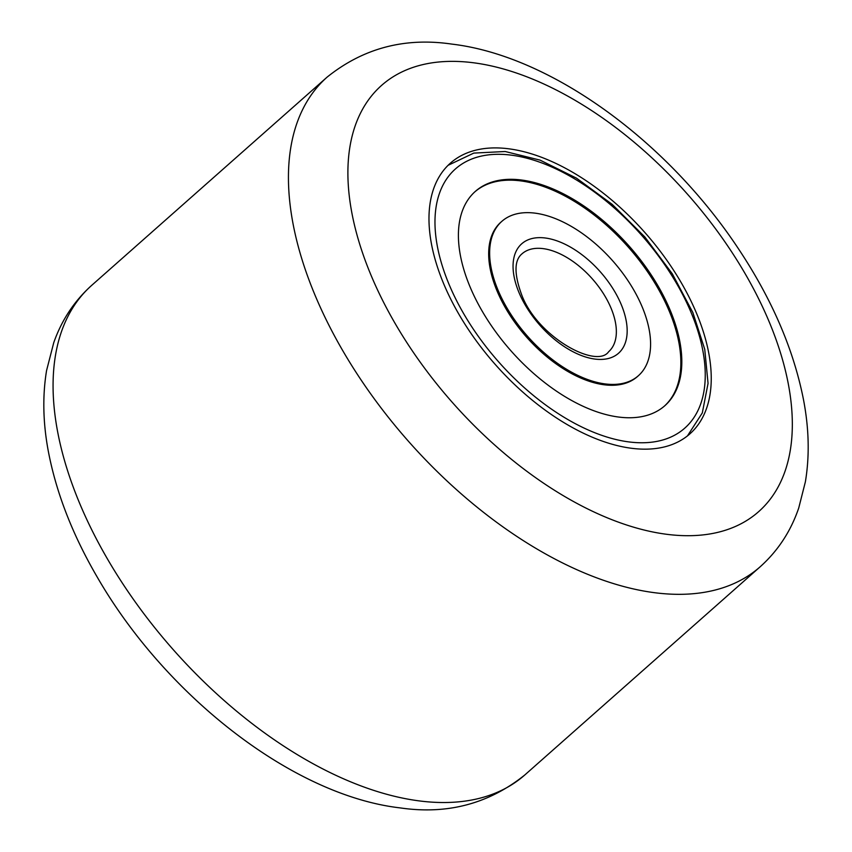 <?xml version="1.0" encoding="UTF-8"?>
<svg xmlns="http://www.w3.org/2000/svg" width="852" height="852" viewBox="0 0 852 852"><rect width="100%" height="100%" fill="white"/><g stroke="black" fill="none" stroke-linecap="round" stroke-linejoin="round"><path stroke-width="1.28" d="M508.367 148.749A180.72 99.748 48.5 0 0 450.378 163.169A180.72 99.748 48.5 0 0 465.213 324.623A180.72 99.748 48.5 0 0 631.854 448.322A180.72 99.748 48.5 0 0 689.843 433.902A180.72 99.748 48.5 0 0 675.008 272.448A180.72 99.748 48.5 0 0 508.367 148.749M501.839 221.35L500.869 222.202A103.049 56.882 48.5 0 0 497.398 291.767A103.049 56.882 48.5 0 0 565.611 370.151A103.049 56.882 48.5 0 0 637.424 376.573L638.382 375.721A103.049 56.882 48.5 0 0 641.865 306.156A103.049 56.882 48.5 0 0 573.641 227.772A103.049 56.882 48.5 0 0 501.839 221.35A103.049 56.882 48.5 0 0 498.356 290.915A103.049 56.882 48.5 0 0 566.58 369.299A103.049 56.882 48.5 0 0 638.382 375.721M664.4 406.095A143.04 78.948 48.5 0 0 668.745 309.958A143.04 78.948 48.5 0 0 574.514 201.445A143.04 78.948 48.5 0 0 474.862 191.828M669.704 309.106A143.04 78.948 48.5 0 0 575.015 200.316A143.04 78.948 48.5 0 0 475.341 191.391A143.04 78.948 48.5 0 0 470.517 287.965A143.04 78.948 48.5 0 0 565.206 396.755A143.04 78.948 48.5 0 0 664.879 405.68A143.04 78.948 48.5 0 0 669.704 309.106M419.983 800.997A326.838 180.39 48.5 0 0 524.875 774.905C488.899 803.798 447.353 814.789 400.259 807.909C292.737 795.544 165.629 695.594 97.394 577.368C72.526 534.768 56.136 492.584 48.244 450.846C42.973 422.592 42.419 395.818 46.572 370.524L53.74 342.696C61.695 320.043 74.369 300.905 91.782 285.282A326.838 180.39 48.5 0 0 118.609 577.283A326.838 180.39 48.5 0 0 419.983 800.997M667.318 534.374A284.547 157.045 48.5 0 0 769.931 323.632A284.547 157.045 48.5 0 0 472.903 62.697A284.547 157.045 48.5 0 0 370.29 273.439A284.547 157.045 48.5 0 0 667.318 534.374M524.875 774.905L760.24 566.718A326.838 180.39 -131.5 0 1 655.348 592.8A326.838 180.39 -131.5 0 1 353.974 369.086A326.838 180.39 -131.5 0 1 327.147 77.095L91.782 285.282M449.632 285.75A173.031 95.499 48.5 0 0 631.3 442.199A173.031 95.499 48.5 0 0 690.589 311.321A173.031 95.499 48.5 0 0 508.921 154.872A173.031 95.499 48.5 0 0 449.632 285.75M610.82 307.615A65.37 36.082 48.5 0 0 567.549 257.9A65.37 36.082 48.5 0 0 521.999 253.821C514.193 260.297 514.033 273.812 521.509 294.366C537.122 337.115 596.719 369.076 608.616 351.748A65.37 36.082 48.5 0 0 610.82 307.615M519.241 293.131A73.059 40.321 48.5 0 0 595.953 359.193A73.059 40.321 48.5 0 0 620.98 303.94A73.059 40.321 48.5 0 0 544.268 237.878A73.059 40.321 48.5 0 0 519.241 293.131M760.24 566.718C777.993 550.775 790.826 531.201 798.739 507.984L805.385 481.795C809.677 455.916 809.038 428.503 803.468 399.545C793.553 349.267 771.859 298.988 738.407 248.709C667.542 141.592 551.265 55.785 451.752 44.091C404.721 37.19 363.186 48.191 327.147 77.095M687.447 435.915L702.314 412.911L708.055 383.379L704.742 349.299L692.857 312.556L672.334 273.843L644.836 236.962L612.173 204.352L576.495 178.164L540.093 160.133L505.172 151.507L473.787 153.094L448.088 165.309"/></g></svg>
